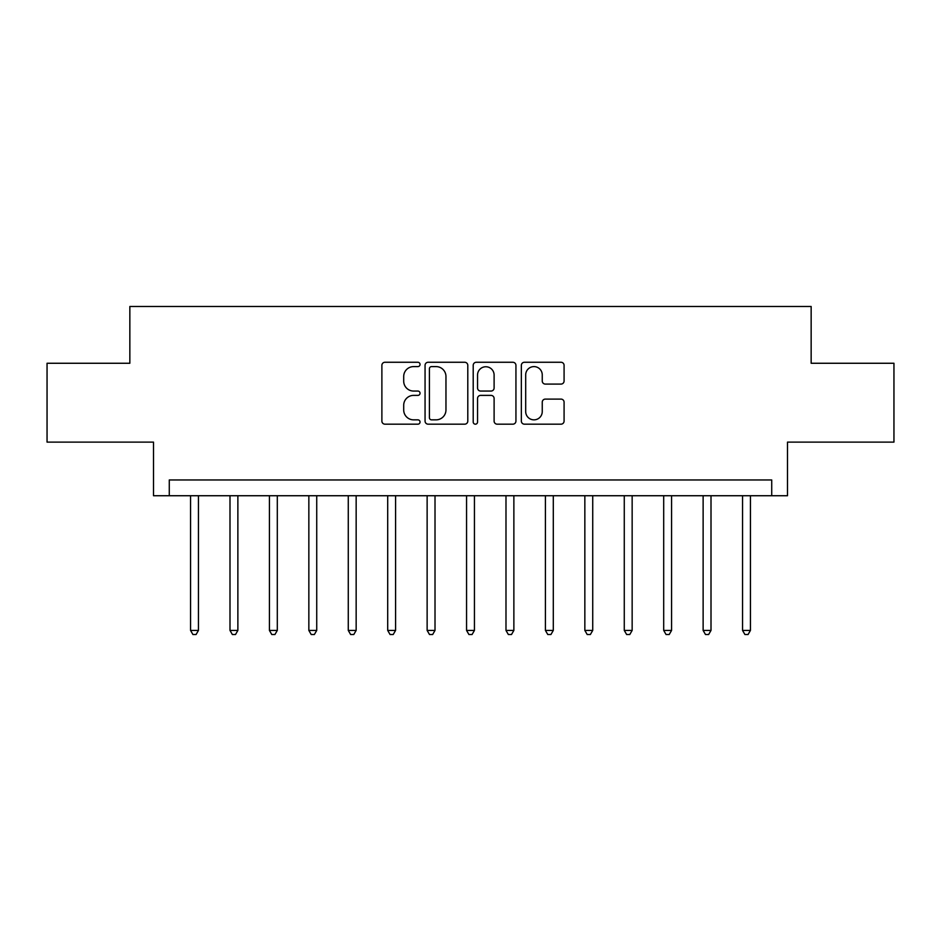 <?xml version="1.0" encoding="UTF-8"?>
<svg xmlns="http://www.w3.org/2000/svg" width="941" height="941" viewBox="0 0 941 941"><rect width="100%" height="100%" fill="white"/><g stroke="black" fill="none" stroke-linecap="round" stroke-linejoin="round"><path stroke-width="1.41" d="M420.039 364.426A2.164 2.164 0 0 0 417.863 362.261L384.975 362.261A3.094 3.094 0 0 0 381.881 365.355L381.881 421.086A3.094 3.094 0 0 0 384.975 424.179L417.863 424.179A2.164 2.164 0 0 0 420.039 422.015A2.164 2.164 0 0 0 417.863 419.851L413.605 419.851A9.904 9.904 0 0 1 403.701 409.947L403.701 405.3A9.904 9.904 0 0 1 413.605 395.385L417.863 395.385A2.164 2.164 0 0 0 420.039 393.22A2.164 2.164 0 0 0 417.863 391.056L413.605 391.056A9.904 9.904 0 0 1 403.701 381.152L403.701 376.506A9.904 9.904 0 0 1 413.605 366.602L417.863 366.602A2.164 2.164 0 0 0 420.039 364.426M560.977 384.093A3.094 3.094 0 0 0 564.082 380.987L564.082 365.355A3.094 3.094 0 0 0 560.977 362.261L524.443 362.261A3.094 3.094 0 0 0 521.349 365.355L521.349 421.086A3.094 3.094 0 0 0 524.443 424.179L560.977 424.179A3.094 3.094 0 0 0 564.082 421.086L564.082 402.195A3.094 3.094 0 0 0 560.977 399.102L545.345 399.102A3.094 3.094 0 0 0 542.251 402.195L542.251 411.57A8.281 8.281 0 0 1 533.97 419.851A8.281 8.281 0 0 1 525.69 411.57L525.69 374.883A8.281 8.281 0 0 1 533.97 366.602A8.281 8.281 0 0 1 542.251 374.883L542.251 380.987A3.094 3.094 0 0 0 545.345 384.093L560.977 384.093M771.726 495.731L787.499 495.731L787.499 442.117L893.95 442.117L893.95 363.261L811.154 363.261L811.154 306.484L129.846 306.484L129.846 363.261L47.05 363.261L47.05 442.117L153.501 442.117L153.501 495.731L771.726 495.731L771.726 479.957L169.274 479.957L169.274 495.731M467.795 365.355A3.094 3.094 0 0 0 464.689 362.261L428.167 362.261A3.094 3.094 0 0 0 425.061 365.355L425.061 421.086A3.094 3.094 0 0 0 428.167 424.179L464.689 424.179A3.094 3.094 0 0 0 467.795 421.086L467.795 365.355M476.311 362.261L512.833 362.261A3.094 3.094 0 0 1 515.939 365.355L515.939 421.086A3.094 3.094 0 0 1 512.833 424.179L497.201 424.179A3.094 3.094 0 0 1 494.107 421.086L494.107 398.49A3.094 3.094 0 0 0 491.014 395.385L480.639 395.385A3.094 3.094 0 0 0 477.546 398.49L477.546 422.015A2.164 2.164 0 0 1 475.381 424.179A2.164 2.164 0 0 1 473.205 422.015L473.205 365.355A3.094 3.094 0 0 1 476.311 362.261M431.566 366.602A2.164 2.164 0 0 0 429.402 368.766L429.402 417.686A2.164 2.164 0 0 0 431.566 419.851L436.059 419.851A9.904 9.904 0 0 0 445.963 409.947L445.963 376.506A9.904 9.904 0 0 0 436.059 366.602L431.566 366.602M494.107 375.036A8.281 8.281 0 0 0 485.827 366.755A8.281 8.281 0 0 0 477.546 375.036L477.546 387.963A3.094 3.094 0 0 0 480.639 391.056L491.014 391.056A3.094 3.094 0 0 0 494.107 387.963L494.107 375.036M190.564 495.731L190.564 630.423L198.457 630.423L198.457 495.731M198.457 630.423L196.081 634.516L192.929 634.516L190.564 630.423M229.992 495.731L229.992 630.423L237.873 630.423L237.873 495.731M237.873 630.423L235.509 634.516L232.356 634.516L229.992 630.423M269.42 495.731L269.42 630.423L277.301 630.423L277.301 495.731M277.301 630.423L274.937 634.516L271.784 634.516L269.42 630.423M308.848 495.731L308.848 630.423L316.729 630.423L316.729 495.731M316.729 630.423L314.365 634.516L311.212 634.516L308.848 630.423M348.276 495.731L348.276 630.423L356.157 630.423L356.157 495.731M356.157 630.423L353.792 634.516L350.64 634.516L348.276 630.423M387.704 495.731L387.704 630.423L395.585 630.423L395.585 495.731M395.585 630.423L393.22 634.516L390.068 634.516L387.704 630.423M427.132 495.731L427.132 630.423L435.013 630.423L435.013 495.731M435.013 630.423L432.648 634.516L429.496 634.516L427.132 630.423M466.56 495.731L466.56 630.423L474.44 630.423L474.44 495.731M474.44 630.423L472.076 634.516L468.924 634.516L466.56 630.423M505.987 495.731L505.987 630.423L513.868 630.423L513.868 495.731M513.868 630.423L511.504 634.516L508.352 634.516L505.987 630.423M545.415 495.731L545.415 630.423L553.296 630.423L553.296 495.731M553.296 630.423L550.932 634.516L547.78 634.516L545.415 630.423M584.843 495.731L584.843 630.423L592.724 630.423L592.724 495.731M592.724 630.423L590.36 634.516L587.208 634.516L584.843 630.423M624.271 495.731L624.271 630.423L632.152 630.423L632.152 495.731M632.152 630.423L629.788 634.516L626.635 634.516L624.271 630.423M663.699 495.731L663.699 630.423L671.58 630.423L671.58 495.731M671.58 630.423L669.216 634.516L666.063 634.516L663.699 630.423M703.127 495.731L703.127 630.423L711.008 630.423L711.008 495.731M711.008 630.423L708.644 634.516L705.491 634.516L703.127 630.423M742.543 495.731L742.543 630.423L750.436 630.423L750.436 495.731M750.436 630.423L748.071 634.516L744.919 634.516L742.543 630.423"/></g></svg>
